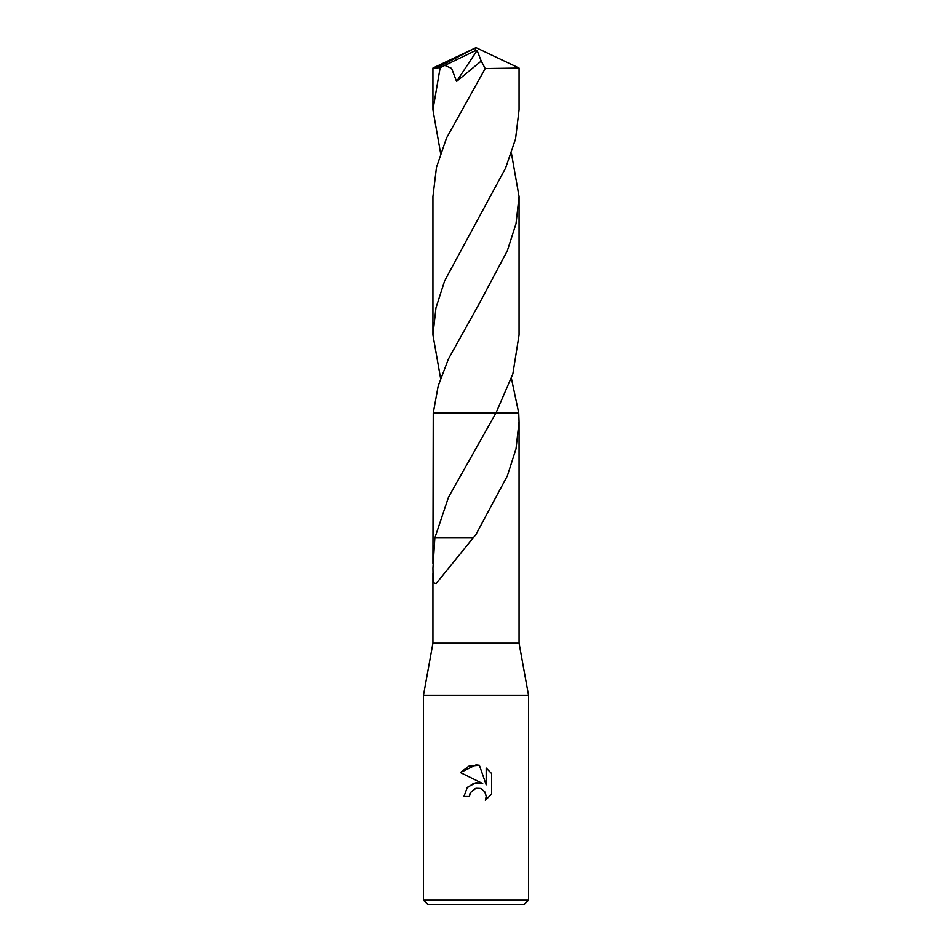 <?xml version="1.0" encoding="UTF-8"?>
<svg xmlns="http://www.w3.org/2000/svg" width="952" height="952" viewBox="0 0 952 952"><rect width="100%" height="100%" fill="white"/><g stroke="black" fill="none" stroke-linecap="round" stroke-linejoin="round"><path stroke-width="1.43" d="M432.946 572.961L432.946 643.159L423.497 695.246L528.503 695.246L528.503 900.199L423.497 900.199L427.698 904.4L524.302 904.4L528.503 900.199M432.946 643.159L519.054 643.159L528.503 695.246M476 788.304L470.324 792.73L469.443 796.538L463.921 796.538L467.349 787.34L476 782.734L482.688 783.556L460.399 772.56L476 764.872L479.38 765.241L486.186 784.841L486.186 768.05L491.601 773.524L491.601 794.23L485.33 800.239L486.21 796.491L484.782 791.814L481.046 788.744L476 788.304L480.26 788.458M511.402 153.177L519.054 196.576L516.008 223.684L507.333 250.745L478.547 304.938L448.44 358.963L438.194 385.976L433.267 413.001L518.733 413.001L519.054 421.748L516.008 448.832L507.321 475.917L476 534.393L436.159 583.564L433.208 582.6L432.946 568.118L434.862 537.904L448.499 497.218L495.956 413.001L512.842 373.946L519.054 334.961L519.054 196.671M476 413.001L433.267 413.001L432.946 563.358M519.054 572.961L519.054 563.358M469.443 796.538L470.002 793.468M485.199 792.492L486.21 796.491L485.33 800.239L491.601 794.23M482.688 783.556L473.953 783.151L466.73 788.089M470.324 792.73L475.25 788.506M491.601 773.524L486.186 768.05M479.38 765.241L468.777 766.17L460.399 772.56M473.489 537.916L434.981 537.904M440.597 153.177L432.946 109.801L440.169 67.675L474.762 50.908L476 47.6L519.054 68.068L519.054 109.801L515.532 138.98L505.548 168.159L444.679 280.78L435.98 307.889L432.946 334.961L432.946 196.576L436.492 167.302L446.488 138.123L485.187 68.58M519.054 68.068L485.187 68.568L481.224 61.059L456.579 81.456L451.605 68.377L444.905 65.438M432.946 109.801L432.946 68.068L440.169 67.675M440.597 378.36L432.946 334.961M518.733 413.001L511.402 378.36M474.762 50.908L476 47.6L437.123 67.675M474.762 51.039L477.107 50.444L456.579 81.456M477.107 50.444L481.224 61.059M519.054 421.748L519.054 568.118M519.054 570.093L519.054 643.159M423.497 695.246L423.497 900.199M476 47.6L432.981 68.032"/></g></svg>
